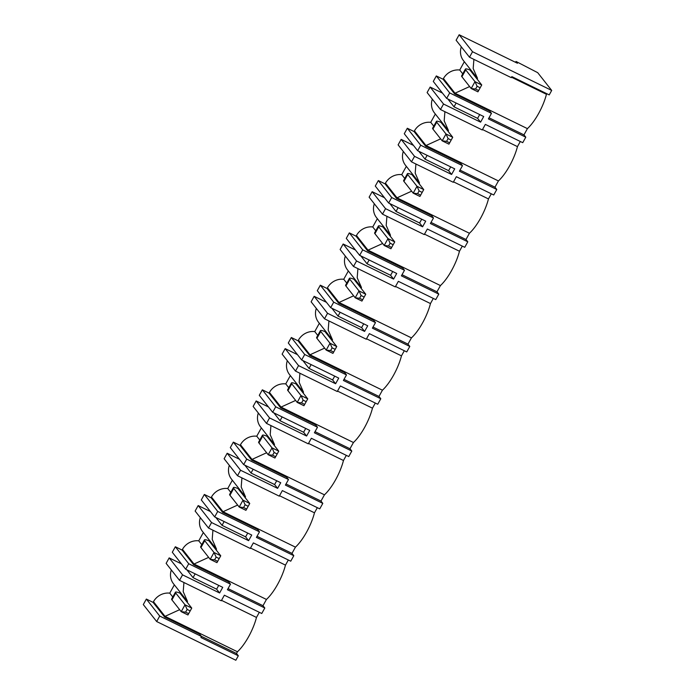 <?xml version="1.0" encoding="UTF-8"?>
<svg xmlns="http://www.w3.org/2000/svg" width="695" height="695" viewBox="0 0 695 695"><rect width="100%" height="100%" fill="white"/><g stroke="black" fill="none" stroke-linecap="round" stroke-linejoin="round"><path stroke-width="1.04" d="M546.791 93.703L546.452 94.303A30.154 9.86 116.1 0 1 527.427 128.627L523.961 134.873L525.785 137.184L522.736 142.675L485.345 124.396L482.261 129.956L440.491 109.532L427.112 92.557L430.162 87.066L442.454 93.078M520.303 141.485L517.454 146.619A30.154 9.86 116.1 0 1 498.428 180.943L494.97 187.19L460.012 170.101M450.707 166.878L448.605 170.675L451.594 174.471L414.541 156.349L411.492 161.848L453.262 182.272L456.346 176.704L493.737 194.991L496.786 189.5L494.97 187.19M491.304 193.801L488.463 198.926A30.154 9.86 116.1 0 1 469.429 233.259L465.971 239.506L431.013 222.409M421.709 219.194L419.606 222.991L422.595 226.787L385.543 208.665L382.493 214.156L424.271 234.58L427.347 229.02L464.747 247.307L467.787 241.808L465.971 239.506M462.305 246.108L459.464 251.243A30.154 9.86 116.1 0 1 440.43 285.567L436.973 291.813L402.014 274.725M392.71 271.51L390.607 275.298L393.596 279.095L356.544 260.981L353.494 266.472L395.273 286.896L398.357 281.336L435.748 299.615L438.788 294.124L436.973 291.813M433.306 298.424L430.466 303.559A30.154 9.86 116.1 0 1 411.44 337.883L407.974 344.129L373.015 327.041M363.711 323.818L361.608 327.614L364.597 331.411L327.545 313.289L324.504 318.788L366.274 339.212L369.358 333.652L406.749 351.931L409.789 346.44L407.974 344.129M404.308 350.74L401.467 355.866A30.154 9.86 116.1 0 1 382.441 390.199L378.975 396.445L344.016 379.357M334.712 376.134L332.61 379.93L335.607 383.727L298.546 365.605L295.505 371.095L337.275 391.52L340.359 385.96L377.75 404.247L380.791 398.748L378.975 396.445M375.309 403.057L372.468 408.182A30.154 9.86 116.1 0 1 353.442 442.507L349.976 448.761L315.026 431.665M305.713 428.45L303.611 432.238L306.608 436.034L269.547 417.921L266.506 423.411L308.276 443.836L311.36 438.276L348.751 456.554L351.8 451.064L349.976 448.761M346.318 455.364L343.469 460.498A30.154 9.86 116.1 0 1 324.443 494.823L320.977 501.069L286.027 483.981M276.714 480.758L274.612 484.554L277.609 488.35L240.548 470.237L237.508 475.728L279.277 496.152L282.361 490.592L319.752 508.87L322.801 503.38L320.977 501.069M317.32 507.68L314.47 512.814A30.154 9.86 116.1 0 1 295.445 547.139L291.978 553.385L257.028 536.297M247.724 533.074L245.613 536.87L248.61 540.667L211.558 522.544L208.509 528.035L250.278 548.459L253.362 542.899L290.753 561.186L293.803 555.696L291.978 553.385M288.321 559.996L285.471 565.122A30.154 9.86 116.1 0 1 266.446 599.446L262.988 605.701L228.03 588.604M218.725 585.39L216.623 589.178L219.611 592.974L182.559 574.861L179.51 580.351L221.279 600.775L224.363 595.215L261.754 613.494L264.804 608.003L262.988 605.701M259.322 612.304L256.481 617.438A30.154 9.86 116.1 0 1 237.447 651.762L236.5 653.482L238.316 655.785L235.84 660.25L156.679 621.547L143.3 604.572L146.35 599.073L153.082 602.374L153.465 601.688A15.872 14.821 -38.2 0 1 169.754 593.148L174.358 584.851M516.029 61.455L537.704 72.671L551.7 90.428L549.224 94.894L511.833 76.615L511.259 77.64L469.49 57.216L456.111 40.241L459.16 34.75L517.436 63.245L516.029 61.455L515.551 62.324M436.321 75.937L433.28 81.437L446.659 98.412L449.7 92.921L436.321 75.937L443.062 79.239L443.445 78.552A15.872 14.821 -38.2 0 1 459.734 70.013L464.33 61.716M476.457 77.102L463.478 60.639A15.872 14.821 -38.2 0 1 461.306 46.834M407.322 128.254L404.281 133.744L417.66 150.719L420.701 145.229L407.322 128.254L414.064 131.546L414.446 130.86A15.872 14.821 -38.2 0 1 430.735 122.329L435.331 114.032M447.458 129.418L434.479 112.946A15.872 14.821 -38.2 0 1 432.307 99.15M378.332 180.57L375.283 186.06L388.661 203.036L391.702 197.545L378.332 180.57L385.065 183.862L385.447 183.176A15.872 14.821 -38.2 0 1 401.736 174.636L406.34 166.348M418.459 181.725L405.48 165.262A15.872 14.821 -38.2 0 1 403.309 151.467M413.456 145.385L401.163 139.374L398.113 144.873L411.492 161.848M349.333 232.886L346.284 238.376L359.663 255.352L362.712 249.861L349.333 232.886L356.066 236.178L356.448 235.492A15.872 14.821 -38.2 0 1 372.746 226.952L377.342 218.656M389.461 234.041L376.482 217.578A15.872 14.821 -38.2 0 1 374.318 203.774M384.457 197.701L372.164 191.69L369.123 197.18L382.493 214.156M320.334 285.193L317.285 290.684L330.664 307.659L333.713 302.169L320.334 285.193L327.067 288.486L327.449 287.799A15.872 14.821 -38.2 0 1 343.747 279.268L348.343 270.972M360.462 286.357L347.491 269.886A15.872 14.821 -38.2 0 1 345.319 256.09M355.458 250.018L343.165 244.006L340.124 249.496L353.494 266.472M291.335 337.509L288.295 343L301.665 359.975L304.714 354.485L291.335 337.509L298.068 340.802L298.45 340.116A15.872 14.821 -38.2 0 1 314.748 331.576L319.344 323.288M331.463 338.665L318.492 322.202A15.872 14.821 -38.2 0 1 316.321 308.406M326.459 302.325L314.166 296.313L311.125 301.812L324.504 318.788M262.336 389.826L259.296 395.316L272.666 412.291L275.715 406.801L262.336 389.826L269.078 393.118L269.452 392.432A15.872 14.821 -38.2 0 1 285.749 383.892L290.345 375.595M302.464 390.981L289.494 374.518A15.872 14.821 -38.2 0 1 287.322 360.714M297.46 354.641L285.167 348.629L282.127 354.12L295.505 371.095M233.338 442.133L230.297 447.623L243.676 464.607L246.716 459.108L233.338 442.133L240.079 445.426L240.461 444.739A15.872 14.821 -38.2 0 1 256.75 436.208L261.346 427.911M273.474 443.297L260.495 426.826A15.872 14.821 -38.2 0 1 258.323 413.03M268.461 406.957L256.168 400.945L253.128 406.436L266.506 423.411M204.339 494.449L201.298 499.94L214.677 516.915L217.717 511.424L204.339 494.449L211.08 497.742L211.462 497.055A15.872 14.821 -38.2 0 1 227.752 488.516L232.347 480.228M244.475 495.605L231.496 479.142A15.872 14.821 -38.2 0 1 229.324 465.346M239.471 459.265L227.178 453.253L224.129 458.752L237.508 475.728M175.34 546.765L172.299 552.256L185.678 569.231L188.719 563.741L175.34 546.765L182.081 550.058L182.464 549.371A15.872 14.821 -38.2 0 1 198.753 540.832L203.348 532.535M215.476 547.921L202.497 531.458A15.872 14.821 -38.2 0 1 200.325 517.653M210.472 511.581L198.179 505.569L195.13 511.06L208.509 528.035M181.473 563.897L169.18 557.885L166.131 563.376L179.51 580.351M186.477 600.237L173.498 583.765A15.872 14.821 -38.2 0 1 171.326 569.97M551.7 90.428L472.53 51.725L469.49 57.216M472.53 51.725L459.16 34.75M479.706 114.571L477.595 118.359L480.593 122.155L443.54 104.042L440.491 109.532M443.54 104.042L430.162 87.066M414.541 156.349L401.163 139.374M385.543 208.665L372.164 191.69M356.544 260.981L343.165 244.006M327.545 313.289L314.166 296.313M298.546 365.605L285.167 348.629M269.547 417.921L256.168 400.945M240.548 470.237L227.178 453.253M211.558 522.544L198.179 505.569M182.559 574.861L169.18 557.885M238.316 655.785L200.924 637.506L201.498 636.472L159.72 616.048L156.679 621.547M159.72 616.048L146.35 599.073M525.785 137.184L488.394 118.906L491.469 113.337L449.7 92.921M480.593 122.155L483.711 116.525L446.659 98.412M451.594 174.471L454.712 168.842L417.66 150.719M496.786 189.5L459.395 171.213L462.479 165.653L420.701 145.229M467.787 241.808L430.396 223.529L433.48 217.969L391.702 197.545M422.595 226.787L425.714 221.158L388.661 203.036M438.788 294.124L401.397 275.846L404.481 270.286L362.712 249.861M393.596 279.095L396.715 273.465L359.663 255.352M409.789 346.44L372.398 328.153L375.482 322.593L333.713 302.169M364.597 331.411L367.724 325.781L330.664 307.659M380.791 398.748L343.399 380.469L346.484 374.909L304.714 354.485M335.607 383.727L338.726 378.097L301.665 359.975M351.8 451.064L314.401 432.785L317.485 427.225L275.715 406.801M306.608 436.034L309.727 430.405L272.666 412.291M277.609 488.35L280.728 482.721L243.676 464.607M322.801 503.38L285.402 485.093L288.486 479.533L246.716 459.108M293.803 555.696L256.412 537.409L259.487 531.849L217.717 511.424M248.61 540.667L251.729 535.037L214.677 516.915M264.804 608.003L227.413 589.725L230.497 584.165L188.719 563.741M219.611 592.974L222.73 587.345L185.678 569.231M186.859 569.804L193.036 577.649L216.623 589.178M195.139 573.861L193.036 577.649M215.858 517.497L222.035 525.342L245.613 536.87M224.138 521.545L222.035 525.342M244.857 465.181L251.034 473.026L274.612 484.554M253.136 469.229L251.034 473.026M273.847 412.865L280.033 420.71L303.611 432.238M282.135 416.922L280.033 420.71M302.846 360.557L309.032 368.393L332.61 379.93M311.134 364.606L309.032 368.393M331.845 308.241L338.031 316.086L361.608 327.614M340.133 312.29L338.031 316.086M360.844 255.925L367.03 263.77L390.607 275.298M369.132 259.973L367.03 263.77M389.843 203.618L396.02 211.454L419.606 222.991M398.122 207.666L396.02 211.454M418.842 151.302L425.019 159.146L448.605 170.675M427.121 155.35L425.019 159.146M447.841 98.985L454.017 106.83L477.595 118.359M456.12 103.034L454.017 106.83M201.498 636.472L199.674 634.17L164.646 617.038L153.082 602.374M179.649 609.68L165.019 616.352L237.447 651.762M221.523 600.35L256.481 617.438M187.129 602.226A30.154 9.86 116.1 0 0 187.511 601.444L183.211 591.662L183.932 582.514M153.465 601.688L165.019 616.352L164.646 617.038M172.786 596.988L169.754 593.148M175.435 592.201A11.902 1.746 29 0 0 175.739 593.026L185.018 604.798L181.213 611.67L171.934 599.898A11.902 1.746 29 0 1 171.63 599.064L175.435 592.201A11.902 1.746 29 0 1 179.988 593.165L182.481 596.327A3.97 0.582 29 0 1 182.377 596.049M201.35 636.299L236.5 653.482M230.497 584.165L228.672 581.854L193.636 564.722L182.081 550.058M208.648 557.373L194.018 564.036L266.446 599.446M250.521 548.034L285.471 565.122M216.128 549.91A30.154 9.86 116.1 0 0 216.51 549.128L212.21 539.346L212.922 530.198M182.464 549.371L194.018 564.036L193.636 564.722M201.785 544.672L198.753 540.832M204.434 539.885A11.902 1.746 29 0 0 204.738 540.719L214.017 552.49L210.211 559.353L200.933 547.582A11.902 1.746 29 0 1 200.629 546.748L204.434 539.885A11.902 1.746 29 0 1 208.987 540.849L211.471 544.011A3.97 0.582 29 0 1 211.376 543.733M259.487 531.849L257.671 529.538L222.635 512.415L211.08 497.742M237.647 505.057L223.017 511.728L295.445 547.139M279.52 495.717L314.47 512.814M245.127 497.594A30.154 9.86 116.1 0 0 245.509 496.821L241.2 487.039L241.921 477.882M211.462 497.055L223.017 511.728L222.635 512.415M230.775 492.355L227.752 488.516M233.433 487.569A11.902 1.746 29 0 0 233.737 488.403L243.015 500.174L239.21 507.037L229.932 495.266A11.902 1.746 29 0 1 229.628 494.44L233.433 487.569A11.902 1.746 29 0 1 237.985 488.542L240.47 491.695A3.97 0.582 29 0 1 240.374 491.417M288.486 479.533L286.67 477.23L251.633 460.099L240.079 445.426M266.645 452.74L252.016 459.412L324.443 494.823M308.519 443.41L343.469 460.498M274.117 445.286A30.154 9.86 116.1 0 0 274.508 444.505L270.199 434.722L270.92 425.575M240.461 444.739L252.016 459.412L251.633 460.099M259.774 440.048L256.75 436.208M262.432 435.261A11.902 1.746 29 0 0 262.736 436.086L272.006 447.858L268.201 454.73L258.931 442.958A11.902 1.746 29 0 1 258.627 442.124L262.432 435.261A11.902 1.746 29 0 1 266.984 436.225L269.469 439.379A3.97 0.582 29 0 1 269.373 439.11M317.485 427.225L315.669 424.914L280.632 407.783L269.078 393.118M295.636 400.433L281.015 407.096L353.442 442.507M337.509 391.094L372.468 408.182M303.116 392.97A30.154 9.86 116.1 0 0 303.507 392.189L299.197 382.406L299.919 373.258M269.452 392.432L281.015 407.096L280.632 407.783M288.772 387.732L285.749 383.892M291.422 382.945A11.902 1.746 29 0 0 291.735 383.779L301.005 395.551L297.199 402.414L287.93 390.642A11.902 1.746 29 0 1 287.617 389.808L291.422 382.945A11.902 1.746 29 0 1 295.983 383.909L298.468 387.072A3.97 0.582 29 0 1 298.363 386.794M346.484 374.909L344.668 372.598L309.631 355.475L298.068 340.802M324.635 348.117L310.013 354.78L382.441 390.199M366.508 338.778L401.467 355.866M332.114 340.654A30.154 9.86 116.1 0 0 332.505 339.872L328.196 330.099L328.917 320.942M298.45 340.116L310.013 354.789L309.631 355.475M317.771 335.416L314.748 331.576M320.421 330.629A11.902 1.746 29 0 0 320.725 331.463L330.003 343.234L326.198 350.098L316.92 338.326A11.902 1.746 29 0 1 316.616 337.501L320.421 330.629A11.902 1.746 29 0 1 324.973 331.593L327.467 334.755A3.97 0.582 29 0 1 327.362 334.477M375.482 322.593L373.667 320.291L338.63 303.159L327.067 288.486M353.633 295.801L339.012 302.473L411.44 337.883M395.507 286.462L430.466 303.559M361.113 288.347A30.154 9.86 116.1 0 0 361.496 287.565L357.195 277.783L357.916 268.635M327.449 287.799L339.012 302.473L338.63 303.159M346.77 283.108L343.747 279.268M349.42 278.321A11.902 1.746 29 0 0 349.724 279.147L359.002 290.918L355.197 297.781L345.919 286.01A11.902 1.746 29 0 1 345.615 285.185L349.42 278.321A11.902 1.746 29 0 1 353.972 279.286L356.466 282.439A3.97 0.582 29 0 1 356.361 282.17M404.481 270.286L402.657 267.975L367.629 250.843L356.066 236.178M382.632 243.493L368.011 250.157L440.43 285.567M424.506 234.154L459.464 251.243M390.112 236.031A30.154 9.86 116.1 0 0 390.494 235.249L386.194 225.467L386.915 216.319M356.448 235.492L368.011 250.157L367.629 250.843M375.769 230.792L372.746 226.952M378.419 226.005A11.902 1.746 29 0 0 378.723 226.839L388.001 238.611L384.196 245.474L374.918 233.702A11.902 1.746 29 0 1 374.614 232.868L378.419 226.005A11.902 1.746 29 0 1 382.971 226.97L385.464 230.132A3.97 0.582 29 0 1 385.36 229.854M433.48 217.969L431.656 215.659L396.628 198.527L385.065 183.862M411.631 191.177L397.001 197.84L469.429 233.259M453.505 181.838L488.463 198.926M419.111 183.715A30.154 9.86 116.1 0 0 419.493 182.933L415.193 173.151L415.914 164.003M385.447 183.176L397.001 197.84L396.628 198.527M404.768 178.476L401.736 174.636M407.418 173.689A11.902 1.746 29 0 0 407.722 174.523L417 186.295L413.195 193.158L403.917 181.386A11.902 1.746 29 0 1 403.613 180.561L407.418 173.689A11.902 1.746 29 0 1 411.97 174.654L414.463 177.816A3.97 0.582 29 0 1 414.359 177.538M462.479 165.653L460.655 163.351L425.618 146.219L414.064 131.546M440.63 138.861L426 145.533L498.428 180.943M482.504 129.522L517.454 146.619M448.11 131.407A30.154 9.86 116.1 0 0 448.492 130.625L444.192 120.843L444.904 111.695M414.446 130.86L426 145.533L425.618 146.219M433.767 126.16L430.735 122.329M436.417 121.382A11.902 1.746 29 0 0 436.721 122.207L445.999 133.979L442.194 140.842L432.916 129.07A11.902 1.746 29 0 1 432.611 128.245L436.417 121.382A11.902 1.746 29 0 1 440.969 122.346L443.453 125.5A3.97 0.582 29 0 1 443.358 125.23M469.629 86.554L454.999 93.217L527.427 128.627M511.503 77.215L546.452 94.303M477.109 79.091A30.154 9.86 116.1 0 0 477.491 78.309L473.182 68.527L473.903 59.379M491.469 113.337L489.654 111.035L454.617 93.903L443.062 79.239M523.961 134.873L489.011 117.785M443.445 78.552L454.999 93.217L454.617 93.903M462.757 73.852L459.734 70.013M465.415 69.066A11.902 1.746 29 0 0 465.72 69.891L474.998 81.663L471.193 88.534L461.914 76.763A11.902 1.746 29 0 1 461.61 75.929L465.415 69.066A11.902 1.746 29 0 1 469.968 70.03L472.452 73.192A3.97 0.582 29 0 1 472.357 72.914M477.925 91.827L481.731 84.964L474.998 81.663L477.109 86.276L475.58 89.021L471.193 88.534L477.925 91.827L481.731 84.964L472.452 73.192M478.282 90.341L475.58 89.021M477.109 86.276L479.802 87.596M448.927 144.143L452.732 137.271L445.999 133.979L448.11 138.592L446.59 141.337L442.194 140.842L448.927 144.143L452.732 137.271L443.453 125.5M449.283 142.657L446.59 141.337M448.11 138.592L450.803 139.912M419.928 196.45L423.733 189.587L417 186.295L419.111 190.908L417.591 193.653L413.195 193.158L419.928 196.45L423.733 189.587L414.463 177.816M420.284 194.965L417.591 193.653M419.111 190.908L421.804 192.22M390.929 248.767L394.734 241.903L388.001 238.611L390.112 243.215L388.592 245.96L384.196 245.474L390.929 248.767L394.734 241.903L385.464 230.132M391.285 247.281L388.592 245.96M390.112 243.215L392.805 244.536M361.939 301.083L365.744 294.211L359.002 290.918L361.113 295.531L359.593 298.277L355.197 297.781L361.939 301.083L365.744 294.211L356.466 282.439M362.286 299.597L359.593 298.277M361.113 295.531L363.806 296.852M332.94 353.39L336.745 346.527L330.003 343.234L332.114 347.847L330.594 350.593L326.198 350.098L332.94 353.39L336.745 346.527L327.467 334.755M333.287 351.905L330.594 350.593M332.114 347.847L334.808 349.159M303.941 405.706L307.746 398.843L301.005 395.551L303.116 400.155L301.595 402.9L297.199 402.414L303.941 405.706L307.746 398.843L298.468 387.072M304.288 404.221L301.595 402.9M303.116 400.155L305.817 401.475M274.942 458.022L278.747 451.151L272.006 447.858L274.125 452.471L272.596 455.216L268.201 454.73L274.942 458.022L278.747 451.151L269.469 439.379M275.289 456.537L272.596 455.216M274.125 452.471L276.818 453.792M245.943 510.33L249.748 503.467L243.015 500.174L245.127 504.787L243.597 507.532L239.21 507.037L245.943 510.33L249.748 503.467L240.47 491.695M246.299 508.853L243.597 507.532M245.127 504.787L247.82 506.099M216.944 562.646L220.749 555.783L214.017 552.49L216.128 557.095L214.607 559.849L210.211 559.353L216.944 562.646L220.749 555.783L211.471 544.011M217.3 561.16L214.607 559.849M216.128 557.095L218.821 558.415M187.945 614.962L191.751 608.09L185.018 604.798L187.129 609.411L185.608 612.156L181.213 611.67L187.945 614.962L191.751 608.09L182.481 596.327M188.302 613.476L185.608 612.156M187.129 609.411L189.822 610.731M461.914 76.763L465.72 69.891M432.916 129.07L436.721 122.207M403.917 181.386L407.722 174.523M374.918 233.702L378.723 226.839M345.919 286.01L349.724 279.147M316.92 338.326L320.725 331.463M287.93 390.642L291.735 383.779M258.931 442.958L262.736 436.086M229.932 495.266L233.737 488.403M200.933 547.582L204.738 540.719M171.934 599.898L175.739 593.026"/></g></svg>
